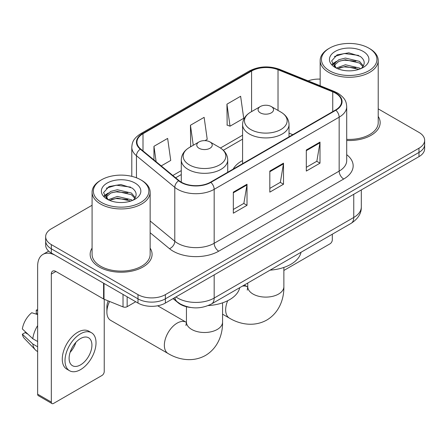 <?xml version="1.0" encoding="UTF-8"?>
<svg xmlns="http://www.w3.org/2000/svg" width="447" height="447" viewBox="0 0 447 447"><rect width="100%" height="100%" fill="white"/><g stroke="black" fill="none" stroke-linecap="round" stroke-linejoin="round"><path stroke-width="0.67" d="M242.581 160.529A34.19 19.741 0 0 0 233.194 169.089M190.495 307.452A19.355 11.175 180 0 1 178.252 302.882L173.073 298.607M92.082 205.262L51.321 228.791A19.355 11.175 0 0 0 45.655 236.692L45.655 245.124A19.355 11.175 0 0 0 51.321 253.024L137.989 303.06A19.355 11.175 0 0 0 165.362 303.06L418.984 156.634A19.355 11.175 0 0 0 424.65 148.734L424.65 144.521A19.355 11.175 0 0 1 418.984 152.421A19.355 11.175 0 0 0 424.65 144.521L424.65 140.308A19.355 11.175 0 0 0 418.984 132.407L378.218 108.872M45.655 236.692A19.355 11.175 0 0 0 51.321 244.593L137.989 294.634A19.355 11.175 0 0 0 165.362 294.634L165.362 298.847L418.984 152.421L165.362 298.847A19.355 11.175 0 0 1 137.989 298.847A19.355 11.175 0 0 0 165.362 298.847L165.362 303.06M51.321 244.593L51.321 248.811L137.989 298.847L51.321 248.811A19.355 11.175 0 0 1 45.655 240.911A19.355 11.175 0 0 0 51.321 248.811L51.321 253.024M92.082 248.119A30.966 17.88 0 0 0 90.149 254.337A30.966 17.88 0 0 0 99.217 266.982A30.966 17.88 0 0 0 132.966 270.854A30.966 17.88 0 0 0 152.081 254.337A30.966 17.88 0 0 0 150.142 248.119A30.966 17.88 0 0 1 152.081 254.337A30.966 17.88 0 0 1 132.966 270.854A30.966 17.88 0 0 1 99.217 266.982A30.966 17.88 0 0 1 90.149 254.337A30.966 17.88 0 0 1 92.082 248.119M335.507 93.166A20.646 11.918 180 0 1 341.553 101.592A20.646 11.918 180 0 1 335.507 110.018L210.52 182.18A20.646 11.918 180 0 1 179.012 180.588L140.688 148.985A20.646 11.918 180 0 1 136.955 142.152A20.646 11.918 180 0 1 143.001 133.726L251.583 71.039A20.646 11.918 180 0 1 278.017 69.704L332.747 91.831A20.646 11.918 180 0 1 335.507 93.166M335.87 92.954A21.16 12.214 0 0 0 333.043 91.585L278.313 69.458A21.16 12.214 0 0 0 251.214 70.827L142.638 133.513A21.16 12.214 0 0 0 140.269 149.158L178.588 180.756A21.16 12.214 0 0 0 210.883 182.387L335.87 110.23A21.16 12.214 0 0 0 335.87 92.954M233.328 192.132L233.328 213.202L247.012 205.302L247.012 184.231L233.328 192.132M233.328 209.464L243.866 203.379L246.956 184.935A5.163 2.978 -120 0 0 247.012 184.231M243.777 203.435L247.012 205.302M306.312 149.996L306.312 171.067L319.996 163.166L319.996 142.096L306.312 149.996M306.312 167.329L316.85 161.244L319.94 142.794A5.163 2.978 -120 0 0 319.996 142.096M316.761 161.294L319.996 163.166M269.82 171.067L269.82 192.132L283.504 184.231L283.504 163.166L269.82 171.067M269.82 188.394L280.358 182.309L283.448 163.865A5.163 2.978 -120 0 0 283.504 163.166M280.269 182.365L283.504 184.231M346.71 140.481A30.966 17.88 0 0 0 380.157 122.662A30.966 17.88 0 0 0 378.218 116.438A30.966 17.88 0 0 1 380.157 122.662A30.966 17.88 0 0 1 346.71 140.481M165.362 294.634L418.984 148.208A19.355 11.175 0 0 0 424.65 140.308M320.158 79.13A19.355 11.175 0 0 0 308.128 80.885M226.942 104.173L230.032 126.188L243.716 118.287L240.626 96.273L226.942 104.173L227.16 125.115M161.216 165.915L170.732 160.423L167.642 138.408L153.958 146.309L153.958 159.925M205 140.637L207.224 139.352L204.134 117.343L190.45 125.244L190.668 146.18M191.277 146.409L190.45 146.102M190.45 125.244L193.26 145.264M230.032 126.188L226.942 125.031M153.958 146.309L156.12 161.708M283.867 270.457L330.031 243.805A3.224 1.861 120 0 0 332.311 239.855L332.311 234.211M329.573 70.777A27.742 16.014 0 0 0 368.803 70.777A27.742 16.014 0 0 0 368.803 48.131L369.719 48.656A29.027 16.762 0 0 1 378.218 60.507A29.027 16.762 0 0 1 360.299 75.99A29.027 16.762 0 0 1 328.662 72.358A29.027 16.762 0 0 1 320.158 60.507A29.027 16.762 0 0 1 328.662 48.656L329.573 48.131A27.742 16.014 0 0 0 329.573 70.777M346.71 139.358A29.027 16.762 0 0 0 378.218 122.662L378.218 60.507M336.3 68.067L345.419 64.759L359.5 68.05L360.5 68.793M337.669 68.709L345.419 66.43L358.935 69.363M336.032 67.95L334.613 64.815L335.11 62.904L338.882 59.691L345.419 58.071L359.5 61.362L363.366 65.938M334.652 67.028L334.613 64.815M334.708 65.653L335.11 64.58L338.882 61.362L345.419 59.742L359.5 63.038L362.925 66.631M361.115 68.536A14.578 8.415 0 0 0 361.735 67.983C365.45 63.927 364.964 60.071 360.265 56.417L348.861 52.83L337.094 54.875L331.629 60.932L335.172 67.419M363.148 51.394A19.741 11.398 0 0 0 335.272 51.371A19.741 11.398 0 0 0 335.144 67.463A19.741 11.398 0 0 0 335.233 67.514A19.741 11.398 0 0 0 363.232 67.463A19.741 11.398 0 0 0 363.148 51.394M362.975 67.609L364.394 66.642M369.719 48.656L368.803 48.131A27.742 16.014 0 0 0 329.573 48.131M334.39 56.54L344.268 53.506L358.634 55.422M332.484 64.681L335.183 62.77M339.636 61.038L344.268 60.194L355.89 61.194M339.636 67.726L344.268 66.882L355.89 67.883M332.182 64.144L336.3 61.379M260.333 112.862A7.739 4.47 0 0 0 271.279 112.862A7.739 4.47 0 0 0 271.279 106.542L280.889 112.091A21.333 12.315 0 0 1 280.889 129.513A21.333 12.315 0 0 1 250.722 129.513A21.333 12.315 0 0 1 250.722 112.091C245.464 115.214 242.755 119.355 242.581 124.523A23.222 13.41 0 0 0 249.381 134.005A23.222 13.41 0 0 0 274.693 136.911A23.222 13.41 0 0 0 289.03 124.523C288.857 119.355 286.147 115.214 280.889 112.091L271.279 106.542A7.739 4.47 0 0 0 260.333 106.542A7.739 4.47 0 0 0 260.333 112.862M270.072 270.144A35.481 20.484 0 0 0 301.027 252.27M109.576 301.451A18.064 10.426 120 0 0 106.883 312.067L106.883 306.804A11.611 6.705 -60 0 1 108.196 300.898M106.883 312.067A18.064 10.426 120 0 0 110.621 320.337L168.1 353.521A18.064 10.426 -60 0 1 165.329 339.049A18.064 10.426 -60 0 1 177.129 323.131A18.064 10.426 -60 0 1 186.159 322.237L186.433 322.388M199.027 148.259A7.739 4.47 0 0 0 209.973 148.259A7.739 4.47 0 0 0 209.973 141.939L219.583 147.488A21.333 12.315 0 0 1 219.583 164.904A21.333 12.315 0 0 1 189.411 164.904A21.333 12.315 0 0 1 189.411 147.488C184.158 150.605 181.448 154.751 181.275 159.92A23.222 13.41 0 0 0 188.075 169.402A23.222 13.41 0 0 0 213.387 172.307A23.222 13.41 0 0 0 227.724 159.92C227.551 154.751 224.835 150.605 219.583 147.488L209.973 141.939A7.739 4.47 0 0 0 199.027 141.939A7.739 4.47 0 0 0 199.027 148.259M208.173 305.58A35.481 20.484 0 0 0 239.721 287.667M127.155 296.802L127.155 306.681L135.709 301.742M103.581 283.191L55.886 255.656A25.803 14.896 -120 0 0 42.985 254.377A25.803 14.896 -120 0 0 37.637 266.188L37.637 394.181L51.321 402.082L51.321 274.089A6.454 3.727 60 0 1 52.657 271.139A6.454 3.727 60 0 1 55.886 271.458L103.581 298.993L103.581 283.191A3.224 1.861 0 0 0 104.011 283.404M51.321 402.082A3.224 1.861 120 0 0 51.992 403.563L38.308 395.662A3.224 1.861 -60 0 1 37.637 394.181M51.992 403.563A3.224 1.861 120 0 0 53.601 403.401L101.955 375.486A3.224 1.861 120 0 0 104.235 371.535L104.235 299.294M127.155 306.681A3.224 1.861 180 0 1 123.026 306.893L104.011 299.205A3.224 1.861 180 0 1 103.581 298.993M80.516 364.897A16.126 9.309 120 0 0 91.054 350.688A16.126 9.309 120 0 0 88.579 337.764A16.126 9.309 120 0 0 80.516 338.563A16.126 9.309 120 0 0 69.978 352.772A16.126 9.309 120 0 0 72.453 365.696A16.126 9.309 120 0 0 80.516 364.897M70.095 352.398A16.126 9.309 120 0 0 75.884 342.374M37.637 310.525L36.268 310.112L36.268 313.353L37.637 314.14M91.484 332.736L88.746 331.154A21.931 12.661 120 0 0 77.778 332.244A21.931 12.661 120 0 0 63.452 351.571A21.931 12.661 120 0 0 66.815 369.144L69.548 370.725A21.931 12.661 120 0 0 80.516 369.641A21.931 12.661 120 0 0 94.842 350.308A21.931 12.661 120 0 0 91.484 332.736A21.931 12.661 120 0 0 80.516 333.82A21.931 12.661 120 0 0 66.19 353.152A21.931 12.661 120 0 0 69.548 370.725M37.637 325.606A21.288 12.292 120 0 0 32.793 338.725L22.35 328.953A16.774 9.683 120 0 1 31.709 312.744L37.637 314.543M37.637 341.525L32.793 338.725M27.999 334.244L25.155 332.602L22.35 334.222L32.793 343.994L37.637 346.788M32.793 343.994A21.288 12.292 120 0 0 35.419 349.94A21.288 12.292 120 0 0 37.028 351.202L37.637 351.554M37.637 309.732A16.774 9.683 120 0 0 36.268 310.112M22.35 334.222A16.774 9.683 120 0 0 24.334 338.396L35.419 349.94M101.497 202.457A27.742 16.014 0 0 0 140.727 202.457A27.742 16.014 0 0 0 140.727 179.806L141.643 180.337A29.027 16.762 0 0 1 150.142 192.188A29.027 16.762 0 0 1 132.223 207.671A29.027 16.762 0 0 1 100.586 204.039A29.027 16.762 0 0 1 92.082 192.188A29.027 16.762 0 0 1 100.586 180.337L101.497 179.806A27.742 16.014 0 0 0 101.497 202.457M92.082 192.188L92.082 254.337A29.027 16.762 0 0 0 100.586 266.188A29.027 16.762 0 0 0 132.223 269.826A29.027 16.762 0 0 0 150.142 254.337L150.142 192.188M108.224 199.748L117.343 196.44L131.424 199.731L132.424 200.474M109.593 200.385L117.343 198.11L130.859 201.044M107.956 199.63L106.537 196.496L107.034 194.585L110.806 191.372L117.343 189.746L131.424 193.043L135.29 197.619M106.576 198.708L106.537 196.496M106.632 197.328L107.034 196.255L110.806 193.043L117.343 191.422L131.424 194.713L134.849 198.312M133.038 200.217A14.578 8.415 0 0 0 133.659 199.664C137.374 195.607 136.888 191.752 132.183 188.092L120.779 184.51L109.018 186.555L103.553 192.612L107.096 199.099M135.072 183.074A19.741 11.398 0 0 0 107.196 183.047A19.741 11.398 0 0 0 107.068 199.138A19.741 11.398 0 0 0 107.157 199.189A19.741 11.398 0 0 0 135.156 199.138A19.741 11.398 0 0 0 135.072 183.074M134.899 199.289L136.318 198.317M141.643 180.337L140.727 179.806A27.742 16.014 0 0 0 101.497 179.806M106.313 188.221L116.192 185.187L130.558 187.103M104.408 196.362L107.107 194.451M111.56 192.713L116.192 191.875L127.814 192.869M111.56 199.407L116.192 198.563L127.814 199.558M104.106 195.82L108.224 193.059M175.945 296.953A25.803 14.896 0 0 0 177.677 298.06A25.803 14.896 0 0 0 214.169 298.06L353.75 217.471A25.803 14.896 0 0 0 361.31 206.933C361.5 213.336 358.086 218.818 351.079 223.377L211.498 303.966A12.902 7.448 60 0 0 214.169 298.06L214.169 274.883M353.75 194.294L353.75 217.471A12.902 7.448 60 0 1 351.079 223.377M174.9 297.557A12.902 8.627 129.5 0 0 177.146 301.747L173.229 298.518M418.984 156.634L418.984 148.208M137.989 303.06L137.989 294.634M346.71 154.679A32.257 18.623 180 0 1 343.715 179.018L218.728 251.18A6.454 3.727 60 0 1 214.169 243.28L339.156 171.117A25.803 14.896 0 0 0 346.71 160.585L346.71 106.649A25.803 14.896 180 0 1 339.156 117.181A6.454 3.727 -120 0 0 335.87 110.23M218.728 251.18A32.257 18.623 180 0 1 173.118 251.18A32.257 18.623 180 0 1 169.502 248.694L150.142 232.731M178.588 180.756A6.454 4.314 129.5 0 0 174.788 187.354L174.788 241.291A25.803 14.896 0 0 0 177.677 243.28A25.803 14.896 0 0 0 214.169 243.28L214.169 189.344A25.803 14.896 180 0 1 174.788 187.354L136.464 155.752A25.803 14.896 180 0 1 131.798 147.208L131.798 176.353M346.71 106.649C346.296 102.212 345.883 98.524 337.82 93.16L334.429 91.512A6.454 3.023 112 0 0 333.043 91.585M334.429 91.512L279.693 69.386C269.01 65.608 258.869 66.156 249.27 71.034A6.454 3.727 60 0 1 251.214 70.827M142.638 133.513A6.454 3.727 -120 0 0 140.688 133.72C132.865 138.849 132.156 142.716 131.798 147.208M140.269 149.158A6.454 4.314 129.5 0 0 136.464 155.752L136.464 177.794M279.693 69.386A6.454 3.023 112 0 0 278.313 69.458M210.883 182.387A6.454 3.727 60 0 1 214.169 189.344L339.156 117.181L339.156 171.117A6.454 3.727 60 0 0 343.715 179.018M150.142 220.969L174.788 241.291A6.454 4.314 -50.5 0 1 169.502 248.694M143.001 133.726L143.001 150.896M332.747 91.831L332.747 111.61M278.017 69.704L278.017 110.431M292.802 134.67L289.03 133.145M251.583 71.039L251.583 111.594M242.581 135.223L220.444 148.007M181.275 170.62L172.838 175.492M269.82 171.732L283.448 163.865M306.312 150.667L319.94 142.794M233.328 192.802L246.956 184.935M283.867 267.44L283.867 286.683A18.064 10.426 180 0 1 278.576 294.053A18.064 10.426 180 0 1 253.036 294.053A18.064 10.426 180 0 1 247.744 286.683L247.258 290.142M242.257 286.203A18.064 10.426 -60 0 1 247.47 286.84L247.739 286.996M283.867 286.683C284.108 298.535 279.509 312.475 266.82 320.041C253.93 327.243 239.558 324.259 229.406 318.124A18.064 10.426 -60 0 1 227.696 300.708M222.561 302.837L222.561 322.075A18.064 10.426 180 0 1 217.27 329.45A18.064 10.426 180 0 1 191.724 329.45A18.064 10.426 180 0 1 186.438 322.075L185.952 325.539M51.321 274.089L55.886 271.458M104.011 283.443L104.011 299.205M123.026 306.893L123.026 294.422M211.498 303.966C201.116 309.179 190.729 309.179 180.348 303.966L177.146 301.747M361.31 206.933L361.31 189.93M249.27 71.034L140.688 133.72M242.581 139.151L223.332 150.27M181.275 174.548L175.637 177.805M320.158 85.746L320.158 60.507M229.406 318.124L222.561 314.174M289.03 136.849L289.03 124.523M242.581 163.669L242.581 124.523M260.333 106.542L250.722 112.091M247.47 286.84L244.313 285.018M247.744 283.035L247.744 286.683M222.561 322.075C222.796 333.931 218.203 347.867 205.514 355.438C192.618 362.64 178.252 359.656 168.1 353.521M227.724 172.246L227.724 159.92M181.275 182.147L181.275 159.92M199.027 141.939L189.411 147.488M186.159 322.237L157.668 305.782M186.438 306.731L186.438 322.075M42.985 254.377L48.656 251.102"/></g></svg>
